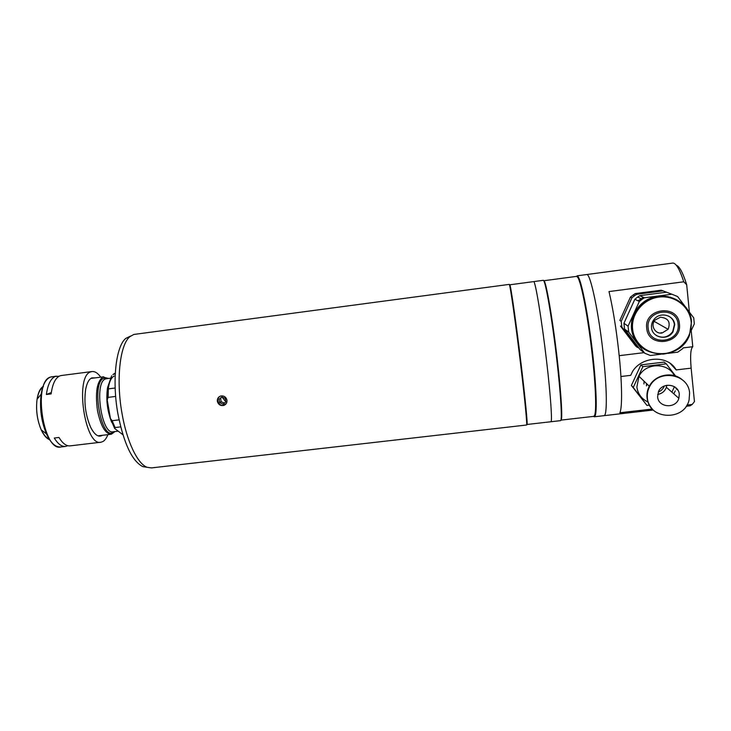 <?xml version="1.0" encoding="UTF-8"?>
<svg xmlns="http://www.w3.org/2000/svg" width="731" height="731" viewBox="0 0 731 731"><rect width="100%" height="100%" fill="white"/><g stroke="black" fill="none" stroke-linecap="round" stroke-linejoin="round"><path stroke-width="1.1" d="M676.248 265.216C679.455 266.248 682.937 272.754 686.692 284.743L683.768 281.8C679.83 269.648 676.239 263.388 673.013 263.041L672.054 263.16M673.013 263.041L586.883 274.518C590.566 274.034 598.79 312.804 603.212 354.005C607.15 389.376 607.251 416.378 603.97 415.674C607.251 416.378 607.15 389.376 603.212 354.005C598.79 312.804 590.566 274.034 586.883 274.518L586.372 274.582M652.344 409.031L619.861 412.75C622.428 407.807 622.136 382.587 618.81 352.095C616.16 328.228 612.889 308.053 609.005 291.568L683.768 281.8M686.181 406.272L690 405.833L692.184 404.462L694.148 401.986M686.939 405.065L692.184 404.462M660.669 333.08L661.354 332.596M683.101 347.892L692.787 346.704L691.197 330.576M689.388 312.137L686.692 284.743M644.029 352.653L619.184 355.686M692.787 346.704C690.621 348.678 690.082 355.823 691.142 368.141L676.184 369.923C668.07 354.645 641.855 356.225 632.617 371.375L630.725 375.35L620.921 376.52M676.184 369.923L670.245 363.453M694.45 401.593L691.142 368.141M644.048 381.189L643.938 383.967M658.275 392.09C661.189 390.866 663.218 388.828 664.36 385.977M652.189 408.867C649.247 405.659 647.52 401.913 647.036 397.627C646.643 393.653 647.401 389.861 649.292 386.242C654.939 374.857 671.935 371.184 681.721 379.325M648.022 402.032C641.571 398.943 637.852 393.936 636.875 387.019L638.985 376.31C645.491 362.64 667.869 362.147 674.338 375.624M647.383 397.993C646.999 394.009 647.748 390.208 649.649 386.589C658.055 368.707 688.657 373.605 689.598 393.095L689.123 399.702C684.792 421.559 648.561 419.95 647.383 397.993M652.372 409.058C649.393 405.842 647.657 402.077 647.163 397.765C646.78 393.79 647.529 389.988 649.43 386.37C655.086 374.957 672.145 371.293 681.932 379.49M666.745 385.292L666.352 387.275C664.899 391.286 662.003 393.653 657.672 394.393M679.273 394.292L678.861 398.304C676.065 409.031 658.192 407.743 657.626 396.805L658.503 391.533C662.377 381.847 678.761 383.994 679.273 394.292M646.469 385.895L646.515 383.565M676.102 387.96L675.965 388.581L677.957 390.272M675.261 390.838L673.799 393.845M675.554 375.999L666.316 363.828L642.869 366.651L633.256 387.448L646.935 405.413L649.439 405.12M646.935 405.413L631.392 385.447L640.877 364.897L642.869 366.651M640.877 364.897L664.04 362.101L666.316 363.828M674.457 386.717L671.899 392.163M631.392 385.447L633.256 387.448M642.878 348.285C636.29 343.36 632.489 336.845 631.483 328.749C630.716 318.104 634.663 309.295 643.317 302.314C657.525 290.984 680.835 295.836 688.154 311.771M670.327 297.151L672.721 298.54M672.401 298.431L670.135 297.097M630.268 309.323L628.514 313.179M637.98 300.816L643.408 297.362M667.695 296.539L670.281 297.791M661.052 354.206L650.343 355.504L644.715 353.201L640.128 349.564L624.539 329.051L628.697 332.102L628.066 326.163L623.927 323.276L634.846 299.262L639.314 301.483L628.066 326.163M624.539 329.051L623.927 323.276M668.536 316.057C671.953 317.93 673.9 320.772 674.393 324.582L672.721 331.609C668.253 337.329 662.798 338.636 656.356 335.529M674.695 324.738L673.013 331.773C667.823 341.002 652.098 337.941 651.549 327.634C651.266 324.253 652.317 321.265 654.693 318.67C660.97 311.497 674.192 315.5 674.695 324.738M644.349 297.791L639.735 295.671L666.508 292.208L671.908 294.227L644.349 297.791L642.211 299.189L637.651 297.033L639.735 295.671M671.908 294.227L677.61 296.548L684.938 306.252M666.508 292.208L670.519 293.707M690.649 331.764L694.322 323.897L693.737 317.903L687.094 309.103M675.654 299.226L676.303 300.085M682.781 348.559L677.719 352.178L668.024 353.356M628.697 332.102L644.715 353.201M638.629 344.328L638.154 343.99M655.122 297.819L652.153 298.138M634.846 299.262L637.651 297.033M639.314 301.483L642.211 299.189M645.29 300.944L652.317 298.687M637.13 347.188L635.595 345.982L620.445 326.035L621.834 327.049L637.13 347.188L639.013 348.102M632.059 329.955L631.831 328.987M632.123 329.096L631.42 326.611M648.296 299.335L652.034 298.559M666.718 292.263L662.98 290.883L636.719 294.291L634.682 295.626L631.922 297.809L621.222 321.384L621.834 327.049M621.222 321.384L619.842 320.416L630.433 297.069L631.922 297.809M636.719 294.291L635.184 293.588L630.433 297.069M635.184 293.588L661.18 290.207L662.98 290.883M664.05 291.221L661.18 290.207M660.44 317.236L655.131 320.004C650.078 325.131 654.93 334.231 662.058 333.025L668.125 329.297C670.802 322.06 668.244 318.04 660.44 317.236M550.918 421.75L560.476 420.654C562.377 421.504 560.896 394.822 556.803 359.689C552.124 318.78 545.408 280.055 543.334 280.32L543.051 280.357M550.872 421.75C552.472 422.637 550.699 396.019 546.569 360.95C541.826 320.096 535.448 281.389 533.731 281.599L509.818 284.788C510.658 284.697 516.223 323.376 521.093 364.065C525.315 399.007 527.837 425.451 526.987 424.483L550.872 421.75C552.472 422.637 550.699 396.019 546.569 360.95C541.826 320.096 535.448 281.389 533.731 281.599L543.334 280.32M560.896 420.124C562.797 420.974 561.344 394.457 557.278 359.561C552.627 318.926 545.947 280.466 543.873 280.731L576.722 276.355L577.161 275.815L578.184 276.839C581.849 281.855 588.802 318.223 592.85 355.275C596.368 386.653 597.172 412.165 595.061 416.012L594.266 416.789L593.545 416.387M560.951 420.124L593.709 416.368L594.513 415.592C596.578 411.763 595.774 386.425 592.274 355.275C588.254 318.497 581.364 282.385 577.746 277.378L576.722 276.355M146.648 467.237L142.792 466.616C132.064 461.151 123.74 443.406 117.819 413.371C111.907 380.385 116.01 346.055 125.833 338.371L130.602 336.059M509.169 284.396L509.279 284.386C510.11 284.286 515.693 323.23 520.609 364.193C524.849 399.373 527.407 425.981 526.567 425.013L151.463 467.904L147.187 467.319C137.602 463.975 126.719 441.487 121.94 413.052C115.918 379.389 120.021 344.402 129.917 336.625L133.846 334.451L135.546 334.231M217.345 401.356C217.134 398.779 218.203 397.015 220.561 396.056C223.869 395.48 225.998 396.86 226.948 400.177C227.177 402.708 226.162 404.444 223.896 405.394C220.543 406.034 218.359 404.691 217.345 401.356M222.608 397.737L225.504 401.483M219.739 402.671L223.065 404.079L225.815 401.931L225.258 398.368L221.932 396.96L219.172 399.117L219.739 402.671L221.146 401.685L224.371 403.055M221.146 401.685L220.588 398.148L219.172 399.117M220.588 398.148L222.041 397.015M221.127 395.919C215.627 397.125 217.692 406.171 223.247 405.248L226.308 403.475M115.288 373.112L113.424 374.208L115.233 373.98M115.16 388.006L108.352 388.865L108.097 397.39L115.662 396.44M114.995 431.546L111.331 434.232C105.374 434.013 100.759 426.136 97.497 410.621C95.103 392.565 96.921 381.363 102.952 377.032L108.398 378.448M113.424 374.208L112.939 374.619M111.651 375.789L107.558 387.558L108.352 388.865M108.097 397.39L107.192 399.857L107.558 387.558M107.192 399.857L110.445 418.58L112.145 420.709L115.059 427.562L114.648 428.457L110.445 418.58M119.062 419.868L112.145 420.709M114.648 428.457L122.89 434.726M115.059 427.562L120.679 426.886M100.64 442.246L70.304 445.846C66.457 446.33 62.683 443.543 58.983 437.467L54.277 438.033C58.005 444.101 61.815 446.888 65.699 446.394L67.755 445.709M100.75 377.178C97.716 372.929 94.683 371.074 91.631 371.604L90.799 371.851C74.434 375.853 84.887 447.134 101.033 442.2L102.989 441.487C104.953 440.3 106.589 438.024 107.896 434.643M59.101 376.237L55.382 376.419C50.814 378.338 47.817 384.36 46.382 394.502L51.115 393.908C52.522 383.757 55.483 377.735 59.997 375.825L61.779 375.451M95.204 377.881L91.85 377.89C88.944 379.17 86.879 383.035 85.646 389.468C83.846 402.754 85.527 415.4 90.708 427.388C94.454 434.671 98.201 437.394 101.956 435.548L102.331 435.31M51.298 392.538L46.382 394.502M646.725 328.201C643.783 308.071 678.167 303.657 679.428 324.098C682.187 344.292 648.004 348.459 646.725 328.201M691.142 321.75C689.781 306.554 674.585 294.94 658.878 297.097C643.143 299.025 630.89 314.074 632.607 329.087C634.088 344.127 649.037 355.558 664.634 353.557C680.241 351.785 692.741 336.918 691.142 321.75M691.517 321.631L689.47 335.218C679.455 363.097 633.503 357.98 631.931 329.06C631.164 318.387 635.12 309.551 643.801 302.552C661.171 288.361 690.292 299.92 691.508 321.594M678.112 324.308C676.952 305.585 645.464 309.624 648.15 328.064C649.32 346.631 680.652 342.802 678.112 324.308M111.733 422.344C107.338 411.315 105.922 399.921 107.475 388.161M107.631 387.339L109.933 380.714M117.919 431.199L113.296 431.756C101.6 435.393 93.742 382.231 105.538 378.941L106.808 378.649M114.21 431.637L113.305 432.313C101.161 441.159 90.799 382.167 103.912 378.247L107.621 378.548M107.85 397.993C107.786 385.749 109.869 378.439 114.091 376.054M52.413 376.666L50.594 377.041C32.667 381.226 43.22 452.069 60.92 446.961L65.278 446.449M47.734 378.731C44.518 381.527 42.316 386.699 41.137 394.256C39.492 408.09 41.274 421.303 46.464 433.894C49.827 441.186 53.537 445.417 57.612 446.614M43.476 386.242C40.324 388.024 38.195 392.337 37.08 399.181C35.792 409.872 37.162 420.087 41.201 429.819C43.714 435.256 46.51 438.536 49.607 439.66M43.239 386.946C40.296 388.682 38.277 392.721 37.18 399.053M41.356 429.938C43.714 434.872 46.327 437.896 49.187 439.011M653.322 410.027L604.071 415.665M649.292 386.242L638.985 376.31M678.861 398.304L666.352 387.275M643.317 302.314L643.801 302.552C635.129 309.551 631.182 318.396 631.959 329.069C632.717 335.374 635.285 340.829 639.652 345.443L643.691 348.879C648.762 352.123 655.278 353.859 663.227 354.106C674.658 352.607 684.563 345.507 689.47 335.218M633.156 294.904L634.682 295.626M668.125 329.297L654.144 321.357M577.746 277.378L578.184 276.839M586.883 274.518L577.161 275.815M603.97 415.674L594.349 416.78M594.513 415.592L595.061 416.012M125.833 338.371L129.917 336.625M509.279 284.386L133.846 334.451M224.673 404.828L223.896 405.385M142.792 466.616L147.187 467.319M106.735 378.658L110.838 378.137M103.692 376.794L90.836 378.439M110.993 434.278L98 435.831M60.92 446.961C55.638 447.473 50.823 443.114 46.464 433.894L41.201 429.819C37.126 420.087 35.755 409.881 37.08 399.181L41.137 394.256C42.709 384.67 45.843 378.932 50.53 377.05L56.287 376.163M60.892 375.57L91.631 371.604"/></g></svg>
